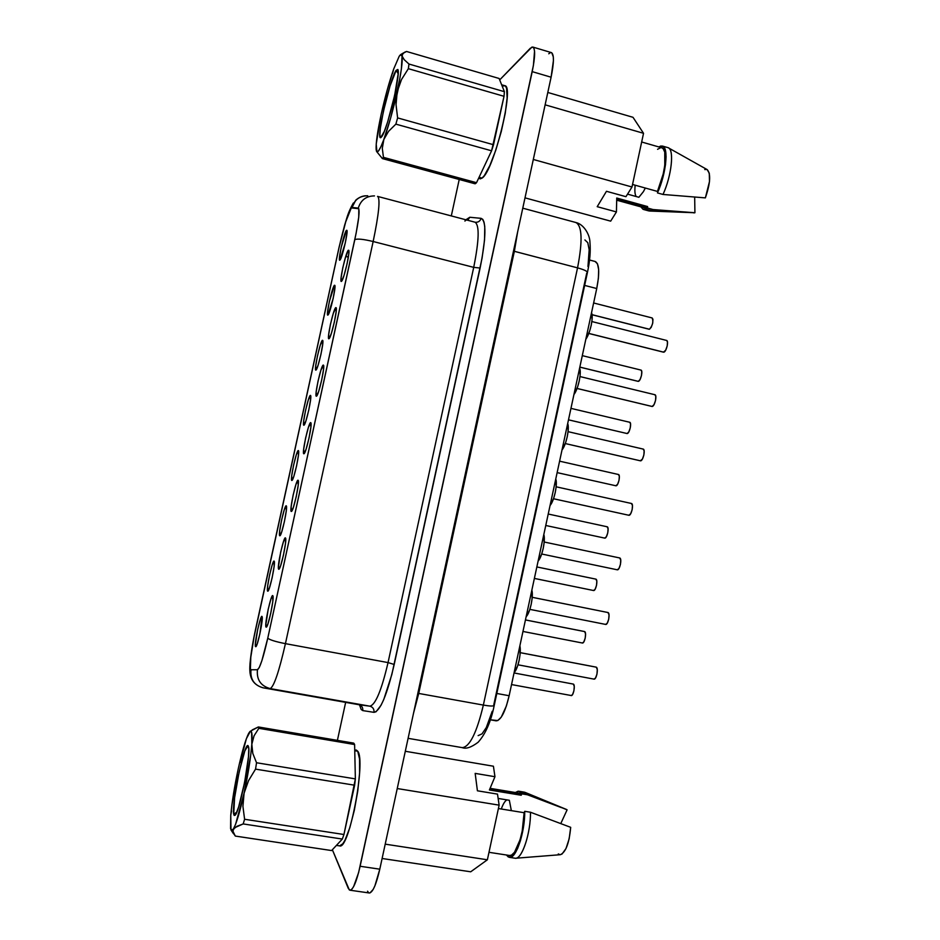 <?xml version="1.0" encoding="UTF-8"?>
<svg xmlns="http://www.w3.org/2000/svg" width="940" height="940" viewBox="0 0 940 940"><rect width="100%" height="100%" fill="white"/><g stroke="black" fill="none" stroke-linecap="round" stroke-linejoin="round"><path stroke-width="1.41" d="M396.139 70.335L398.172 73.708L396.139 70.335L397.926 69.654C400.839 73.966 386.88 131.283 381.628 136.793L381.111 137.358C375.189 143.35 389.465 79.606 396.139 70.335L390.006 86.069L383.379 111.425L380.336 128.216L379.842 135.231L380.7 137.557L384.296 131.435L387.727 121.66L394.671 95.281L398.161 73.837L397.832 69.454L396.139 70.335M376.74 151.657L382.427 158.601L475.099 183.793L475.793 183.335L382.921 158.073L382.427 158.601L383.45 157.356L382.298 148.344L383.861 139.437L388.572 131.306L395.869 124.139L397.62 117.911L396.034 104.704L396.222 98.148L399.007 85.387L401.533 79.489L408.36 68.679L408.971 64.038L404.224 59.702L402.073 56.012L402.191 54.497L404.494 52.299L406.55 51.477L499.128 78.478L504.404 91.685L408.971 64.038L408.36 68.679L504.028 96.303L504.404 91.685L499.128 78.478L406.55 51.477L403.037 53.286L402.073 56.012C402.755 61.37 401.133 73.238 397.209 91.638C393.014 110.415 388.572 126.348 383.861 139.437C380.054 149.578 377.598 153.502 376.494 151.222L376.141 149.495C375.8 143.315 377.457 131.706 381.123 114.645L380.207 120.708M233.719 814.252L236.798 812.136L233.719 814.252C231.193 803.994 245.352 738.029 248.313 746.184L248.489 746.63C251.286 752.811 239.653 812.477 235.035 815.297L233.719 814.252L234.225 815.474L236.011 813.84L238.631 806.99L244.612 782.397L248.466 756.818L248.771 748.816L247.913 745.761L244.835 750.907L239.136 771.963L234.577 797.895L233.719 814.252M480.129 178.894L482.044 178.107L479.059 177.296L482.044 178.107C493.618 171.597 514.909 85.563 504.792 85.693L501.643 84.776M339.599 845.883L342.795 843.791L345.051 840.066L349.821 827.658L354.31 810.386L357.752 791.081L359.597 772.974L359.562 759.003L357.729 751.213L354.744 750.719L357.729 751.213L354.732 749.732M348.317 250.24L348.799 250.31C350.221 252.331 343.676 280.214 341.537 281.283L341.055 277.993L342.818 267.642L345.814 256.209L348.317 250.24L348.857 253.342L347.072 263.846L344.017 275.479L341.526 281.295C338.729 284.162 345.709 252.19 348.317 250.24L348.94 251.25L348.317 250.24M328.988 338.706L328.612 334.934L330.422 324.382L333.383 313.114L336.191 307.756C337.624 309.754 331.232 337.542 329.082 338.647L328.988 338.706C326.368 340.738 333.359 308.731 335.78 307.603L336.226 311.187L334.393 321.903L331.373 333.359L328.988 338.706M336.32 308.461L335.78 307.603L336.32 308.461M316.428 396.21L316.157 391.968L318.014 381.205L320.928 370.113L323.56 365.249C325.005 367.235 318.766 394.976 316.604 396.116L316.428 396.21C313.995 397.397 320.998 365.343 323.231 365.061L323.572 369.115L321.691 380.042L318.719 391.322L316.428 396.21M323.677 365.754L323.231 365.061L323.677 365.754M265.997 627.074L266.878 626.486L265.997 627.074L265.797 625.018L268.17 609.343L270.943 598.956L272.894 595.819C274.398 597.711 268.593 625.864 266.443 627.121L265.997 627.074C264.293 624.877 271.343 592.623 272.847 595.737L272.764 601.718L270.708 613.503L267.888 624.054L265.997 627.074M278.639 569.229L279.356 568.747L278.639 569.229L278.369 567.431L280.661 552.179L283.469 541.616L285.584 538.091C287.076 540.006 281.178 567.971 279.016 569.194L278.639 569.229C276.748 567.878 283.786 535.683 285.466 537.938L285.49 543.438L283.481 555.011L280.625 565.739L278.639 569.229M291.247 511.466L291.188 506.284L293.127 495.11L295.971 484.37L298.25 480.422C299.731 482.361 293.738 510.197 291.576 511.384L291.247 511.466C289.179 510.972 296.206 478.812 298.074 480.223L298.203 485.24L296.241 496.602L293.339 507.518L291.247 511.466M663.758 352.183L588.804 333.406L663.758 352.183C666.295 352.089 669.045 340.727 666.589 340.445L667.459 341.878L667.212 345.932L665.673 350.209L663.452 352.171L588.781 333.465M654.851 394.718L655.803 396.316L655.544 400.452L654.017 404.658L652.137 406.468L577.054 388.443L652.137 406.468C654.675 406.644 657.401 395 654.875 394.718L654.651 394.706M640.493 460.823L565.293 443.551L640.493 460.823C643.03 461.293 645.733 449.344 643.148 449.062L644.135 450.836L643.865 455.042L642.349 459.19L640.269 460.776M593.786 679.033L594.01 679.127C596.418 679.902 598.698 668.129 596.312 667.189L520.208 652.677L596.312 667.189L597.288 669.656L596.959 674.168L595.49 678.057L593.974 679.115M605.489 624.371L605.63 624.418C608.098 625.229 610.507 613.209 608.016 612.539L532.205 597.311L607.757 612.481M544.189 542.016L619.695 557.961L620.752 560.087L620.435 564.447L618.955 568.477L617.227 569.793C619.742 570.639 622.303 558.36 619.695 557.961L544.189 542.016L619.66 557.949M346.002 256.35L348.258 250.287L346.002 256.35L348.387 256.961L346.002 256.35M346.461 230.312L346.93 230.335C348.235 232.145 341.972 258.817 339.963 260.051L339.516 257.055L341.22 247.208L346.461 230.312L346.966 233.132L345.25 243.108L339.928 260.086C337.354 262.789 344.017 232.427 346.461 230.312L347.06 231.275L346.461 230.312M334.464 285.255L334.852 285.361C336.179 287.182 329.964 314.031 327.99 315.006L327.602 311.61L329.341 301.576L334.464 285.255L334.863 288.51L333.113 298.685L327.954 315.041C325.452 317.321 332.161 286.641 334.464 285.255L334.981 286.077L334.464 285.255M315.922 370.102L315.664 366.236L317.438 356.013L320.235 345.309L322.749 340.433C324.1 342.242 318.014 369.032 316.04 370.031L315.922 370.102C313.584 371.617 320.305 340.891 322.432 340.28L322.749 343.97L320.951 354.345L318.108 365.225L315.922 370.102M322.866 340.962L322.432 340.28L322.866 340.962M303.867 425.244L303.702 420.944L305.524 410.533L308.285 399.994L310.647 395.552C312.01 397.35 306.041 424.128 304.055 425.15L303.867 425.244C301.705 425.985 308.426 395.211 310.4 395.376L310.611 399.5L308.778 410.075L305.958 420.791L303.867 425.244M255.504 646.602L256.338 646.039L255.504 646.602L255.351 644.558L257.701 629.389L260.321 619.484L262.084 616.593C263.482 618.297 257.889 645.557 255.903 646.685L255.504 646.602C254.012 644.229 260.768 613.28 262.06 616.558L259.887 633.818L257.219 643.865L255.504 646.602M267.618 591.143L268.323 590.684L267.618 591.143L267.736 585.538L269.686 574.552L272.33 564.494L274.245 561.251C275.632 562.978 269.968 590.038 267.982 591.154L267.618 591.143C265.961 589.556 272.718 558.654 274.175 561.145L274.104 566.597L272.142 577.759L269.439 587.97L267.618 591.143M279.721 535.765L279.744 530.595L281.647 519.808L284.338 509.586L286.383 505.967C287.769 507.718 282.024 534.637 280.026 535.718L279.721 535.765C277.887 534.954 284.632 504.099 286.265 505.814L286.289 510.82L284.362 521.782L281.624 532.169L279.721 535.765M652.149 317.967L652.959 319.295L652.712 323.16L651.244 327.296L649.446 329.247L592.024 314.665L649.446 329.247C652.666 325.522 653.57 321.762 652.184 317.967L593.634 302.974M640.916 370.066L641.761 371.547L641.503 375.483L640.046 379.548L638.284 381.358L579.839 367.094L638.284 381.358C640.634 381.405 643.242 370.325 640.939 370.078L582.295 355.637M627.098 433.54L568.489 419.816L627.098 433.54C629.448 433.845 632.044 422.495 629.683 422.248L630.552 423.858L630.27 427.865L628.837 431.883L627.098 433.54M615.9 485.78L557.138 472.609L615.9 485.78C618.238 486.368 620.823 474.712 618.402 474.477L619.331 476.251L619.025 480.328L617.604 484.288L615.77 485.757M514.039 672.958L572.93 684.014M584.469 631.527L525.437 619.942L584.339 631.527M595.796 579.111L536.846 566.949L595.737 579.111M303.855 453.797L303.679 449.085L305.582 438.111L308.461 427.195L310.905 422.812C312.386 424.774 306.264 452.528 304.102 453.691L303.855 453.797C301.599 454.149 308.614 422.037 310.67 422.601L310.893 427.136L308.978 438.275L306.041 449.379L303.855 453.797M291.8 480.469L291.729 475.734L293.597 465.136L296.323 454.748L298.521 450.73C299.895 452.504 294.044 479.329 292.058 480.387L291.8 480.469C289.802 480.434 296.535 449.614 298.344 450.554L298.462 455.125L296.582 465.888L293.809 476.439L291.8 480.469M628.837 515.261L553.507 498.74L628.837 515.261C631.375 516.037 634.053 503.746 631.41 503.476L632.456 505.426L632.162 509.703L630.658 513.792L628.813 515.261L553.507 498.74M548.231 514.027L607.111 526.764L608.086 528.715L607.769 532.863L606.359 536.752L604.702 538.103C607.04 538.902 609.578 526.999 607.111 526.764L548.231 514.027L607.111 526.764M358.669 704.659L270.144 688.585L369.855 706.175C375.471 704.894 381.534 690.36 388.044 662.582L394.201 664.474C387.01 695.118 380.265 711.075 373.991 712.344L362.758 710.593L361.183 709.489L359.538 704.93L361.183 709.489L362.758 710.593L373.991 712.344L376.071 711.756L381.017 705.294L383.743 699.56L391.839 674.52L482.079 258.054L484.535 240.053L484.77 226.622L484.041 222.169L482.808 219.384L481.104 218.339L469.788 217.258L465.888 219.784M263.083 687.81L263.118 687.822C254.129 685.26 250.075 679.244 251.015 669.774C250.075 679.244 254.129 685.26 263.165 687.822L358.786 704.683C361.7 705.517 363.028 707.479 362.758 710.593C363.028 707.479 361.7 705.517 358.786 704.683L369.855 706.175C372.886 707.045 374.261 709.101 373.991 712.344C374.261 709.101 372.886 707.045 369.855 706.175L270.144 688.585C260.709 685.918 256.479 679.632 257.454 669.738C256.479 679.632 260.709 685.918 270.144 688.585C273.857 686.928 278.957 671.947 285.431 643.653C278.957 671.947 273.857 686.928 270.144 688.585L369.855 706.175C375.471 704.894 381.534 690.36 388.044 662.582L285.431 643.653L373.156 241.51L473.713 267.36L388.044 662.582L285.431 643.653C275.42 641.668 269.533 639.823 267.771 638.143C263.306 657.765 259.863 668.305 257.454 669.738L251.015 669.774C248.724 670.232 251.192 649.34 255.68 629.083L339.117 247.302C343.84 226.587 347.894 213.462 351.29 207.916L345.709 221.863L339.117 247.302L254.117 636.603L250.78 657.283L250.393 668.939L251.015 669.774L257.454 669.738L259.287 667.459L261.837 660.843L267.771 638.143L356.119 233.285L358.739 217.128L358.822 208.727L351.29 207.916L355.825 200.114L352.03 207.446C354.439 199.762 359.609 195.873 367.528 195.767M518.763 791.233L524.367 792.161L567.102 809.845L560.804 823.522L567.102 809.845L566.444 809.446L525.084 792.385L527.457 794.782L561.239 807.554L526.283 793.219L518.081 791.21L515.367 792.526L518.763 791.233L521.806 793.854L527.457 794.782L526.283 793.219L520.654 792.291L521.806 793.854L521.207 795.252L489.399 789.988L494.957 776.71L475.17 773.385L494.957 776.71L493.418 766.218L405.305 751.272L493.418 766.218L494.957 776.71L489.399 789.988L521.207 795.252L520.278 794.053L489.811 789.001L520.278 794.053L518.422 793.031M646.238 207.376L616.699 199.221L646.238 207.376L647.59 206.565L647.578 208.034L643.371 209.432L640.868 206.859L643.042 209.314L645.874 209.115L651.338 210.619L645.874 209.115L647.578 208.034L647.59 206.565L616.734 198.035L616.428 211.935L610.671 221.147L525.002 197.858L610.671 221.147L616.428 211.935L597.206 206.683L616.428 211.935L616.734 198.035L647.59 206.565L643.865 207.681L646.238 207.376M643.371 209.432L648.811 210.924L651.338 210.619L649.54 211.03L694.918 212.746L651.338 210.619L688.703 212.322L653.053 209.55L651.338 210.619L653.053 209.55L647.578 208.034L653.053 209.55L694.918 212.746L694.672 197.095L694.918 212.746L693.755 212.898M231.534 810.879L230.746 815.356C232.016 801.702 234.542 786.075 238.325 768.485C242.179 751.154 245.61 739.463 248.642 733.4L249.946 731.52C251.873 729.922 252.496 734.175 251.826 744.28C250.745 757.793 248.172 774.114 244.083 793.243C239.9 811.972 236.304 823.957 233.296 829.209L232.944 832.523L235.317 836.071L331.609 850.559L235.317 836.071L232.721 830.831L234.718 827.682L243.19 823.934L244.6 819.269L242.92 806.356L244.083 793.243L248.513 780.682L255.539 769.132L256.538 762.751L252.801 753.398L251.826 744.28L254.07 735.785L258.841 728.324L354.615 744.539L354.192 743.74L258.629 727.548L258.841 728.324L258.382 726.961L250.357 731.226M240.041 762.516L246.374 738.699L250.428 731.191L251.614 732.307L251.826 744.28L250.804 754.479L244.083 793.243L235.564 824.345L233.296 829.209L230.993 830.032L230.746 815.356L231.863 805.134L237.409 774.607M638.883 197.283L627.544 194.133L638.883 197.283L643.418 191.643L638.883 197.283M635.182 185.204C634.547 190.808 634.888 194.58 636.204 196.542C634.888 194.58 634.547 190.808 635.182 185.204M382.803 108.817L387.151 90.24L393.731 68.937L399.206 56.247L400.44 54.743L402.073 56.012L401.38 68.89L399.676 79.383L390.735 117.688L383.861 139.437L380.912 146.699L378.55 150.905L376.928 151.822L376.212 144.149L381.123 114.645C384.954 97.361 389.16 82.121 393.731 68.937L392.556 73.426M381.946 158.143L475.099 183.793L476.521 182.689L383.45 157.356L382.298 148.344L383.861 139.437L388.572 131.306L395.869 124.139L491.585 150.8L493.524 144.737L397.62 117.911L395.869 124.139L491.585 150.8L504.028 96.303L504.404 91.685L408.971 64.038L404.224 59.702L401.051 54.438L399.206 56.247L393.731 68.937M230.746 815.356L230.582 828.622L231.604 830.631L236.915 826.307L243.19 823.934L342.325 839.068L343.946 834.509L244.6 819.269L243.19 823.934L342.325 839.068L331.609 850.559L342.325 839.068L343.946 834.509L355.367 778.896L354.615 744.539L353.734 743.129L258.382 726.961L354.192 743.74L258.382 726.961L252.214 729.91M256.538 762.751L255.539 769.132L354.639 785.217L355.367 778.896L256.538 762.751L355.367 778.896L354.615 744.539L258.841 728.324L254.07 735.785L251.826 744.28L252.801 753.398L256.538 762.751M506.977 799.893C504.991 800.868 503.1 803.911 501.29 809.011C503.1 803.911 504.991 800.868 506.977 799.893M498.141 798.436L509.339 800.281L511.348 810.644L509.339 800.281L498.141 798.436M645.087 188.47L643.418 191.643L645.087 188.47M490.081 788.343L518.481 793.043L521.207 795.252L521.806 793.854L527.457 794.782L566.315 809.399M337.401 740.356L345.65 702.368L337.401 740.356M451.306 215.918L459.225 179.481L451.306 215.918M551.768 52.781L553.296 56.847L553.413 60.642L551.098 77.209L532.205 71.64C535.201 56.894 535.401 48.704 532.804 47.047L530.301 48.269L499.692 79.9L531.887 47.106L533.156 47.223L534.049 48.61L534.543 51.253L533.403 65.436L358.622 872.555L353.628 886.573L352.03 889.005L350.573 890.133L349.304 889.922L332.372 849.748L348.294 888.406L349.939 890.192C353.158 889.71 356.554 881.732 360.114 866.269L532.205 71.64L551.098 77.209L379.795 869.183L374.919 885.774L373.192 889.405L369.996 892.93M336.426 845.401L339.634 845.883C349.093 850.3 366.142 760.472 357.729 751.213L356.237 749.991M478.507 178.483L482.044 178.107L484.37 175.557L489.893 165.452L495.85 149.989L501.279 131.553L505.262 113.188L507.13 97.971L506.613 88.337L505.485 86.104L503.852 85.704L502.36 86.562M633.008 117.312L643.536 133.304L631.997 187.001L625.946 196.683L606.465 191.29L597.206 206.683L606.465 191.29L625.946 196.683L631.997 187.001L533.309 159.471L631.997 187.001L643.536 133.304L545.13 104.822L643.536 133.304L633.008 117.312L547.797 92.461L633.008 117.312M497.507 794.112L499.128 805.145L487.378 859.783L470.693 871.803L382.11 858.49L470.693 871.803L487.378 859.783L385.212 844.155L487.378 859.783L499.128 805.145L397.232 788.543L499.128 805.145L497.507 794.112L477.414 790.798L497.507 794.112M548.76 53.78L550.417 52.652M368.645 892.706L367.54 891.191M589.545 260.004L595.255 261.508C599.274 263.74 599.767 272.741 596.736 288.533L584.645 285.408L596.736 288.533L509.139 695.729C505.274 711.874 500.961 720.24 496.203 720.851L490.351 719.805L497.777 720.569L501.231 717.185L506.378 705.975L509.139 695.729L596.736 288.533L598.392 278.24L598.651 269.651L597.488 263.834L595.079 261.473M584.903 239.947L587.794 242.684L589.168 249.746L587.97 266.549M586.725 273.105L493.805 704.695M492.219 711.286L486.286 727.572L482.02 733.87L478.131 735.62M532.827 47.059L551.392 52.605C554.165 54.309 554.071 62.51 551.098 77.209L379.795 869.183L360.114 866.269L379.795 869.183C376.235 884.599 372.734 892.53 369.314 892.988L349.962 890.204M367.728 195.779C359.714 195.79 354.486 199.68 352.03 207.446L358.281 208.104C360.807 200.067 366.201 196.002 374.473 195.896C366.201 196.002 360.807 200.067 358.281 208.104C360.02 209.714 358.857 220.242 354.791 239.665C357.165 238.537 363.287 239.148 373.156 241.51C363.287 239.148 357.165 238.537 354.791 239.665L267.771 638.143C269.533 639.823 275.42 641.668 285.431 643.653L373.156 241.51C378.844 214.155 380.359 199.127 377.727 196.413C380.371 199.069 378.855 214.097 373.156 241.51L473.713 267.36C479.106 240.382 479.565 225.341 475.088 222.228L475.429 222.298C478.272 222.439 480.164 221.112 481.104 218.339C486.485 221.018 486.145 237.597 480.105 268.041L394.201 664.474L388.044 662.582L473.713 267.36L480.105 268.041L473.713 267.36C479.106 240.429 479.565 225.388 475.111 222.228L377.539 196.389M338.999 247.608L255.68 628.813M462.116 747.617L462.257 747.641C469.718 746.912 476.756 732.718 483.36 705.082L418.735 693.438L514.356 251.321L513.487 251.074L577.548 267.865L483.36 705.082L418.735 693.438L514.356 251.321L517.682 231.687L514.356 251.321L577.548 267.865C582.706 241.169 582.177 226.058 575.95 222.533L522.769 208.175M418.735 693.438L413.565 713.072L418.735 693.438L417.842 693.297L418.735 693.438M575.339 222.428L575.997 222.545C582.177 226.141 582.694 241.239 577.548 267.865C583.728 269.557 587.018 271.061 587.441 272.377L587.441 272.424C587.112 271.096 583.811 269.58 577.548 267.865L483.36 705.082C489.799 706.175 493.418 706.304 494.217 705.47L494.193 705.493C493.312 706.304 489.705 706.163 483.36 705.082C476.756 732.707 469.73 746.889 462.269 747.641L408.101 738.335M475.487 222.298C478.296 222.416 480.176 221.1 481.104 218.339L469.788 217.258L467.709 220.266L469.788 217.258L464.889 221.064M509.139 695.729L496.79 693.473L509.139 695.729M545.764 525.484L604.69 538.103L545.764 525.484M550.064 505.485C554.154 501.044 557.749 484.335 555.775 478.954L556.151 486.744L555.235 492.584L553.66 498.306L550.064 505.485M631.363 503.464L556.139 486.803L631.363 503.464M595.889 579.134L596.83 581.249L596.501 585.456L595.102 589.298L593.539 590.52C595.843 591.295 598.24 579.628 595.889 579.134M534.378 578.417L593.551 590.52L534.378 578.429M582.212 642.948L582.377 643.007C584.633 643.759 586.901 632.314 584.645 631.586L585.549 633.842L585.209 638.131L583.822 641.914L582.354 643.007M573.4 684.097L574.269 686.517L573.905 690.877L572.53 694.601L571.168 695.577C573.4 696.305 575.55 685.072 573.4 684.097M570.956 695.482L511.536 684.567M618.32 474.465L559.594 461.176L618.32 474.465M570.956 408.371L629.518 422.224M348.364 257.078L345.709 256.538M538.103 561.074C542.11 557.056 545.705 540.312 543.825 534.508L544.131 542.58L543.214 548.478L541.64 554.165L538.103 561.074M617.181 569.781L541.698 554.013L617.169 569.781M526.13 616.734C530.043 613.15 533.65 596.383 531.852 590.132L532.111 598.498L531.171 604.455L529.608 610.107L526.13 616.734M608.016 612.539L609.026 614.842L608.709 619.272L607.228 623.232L605.607 624.407M514.145 672.476C517.964 669.315 521.571 652.525 519.867 645.839L520.067 654.499L519.115 660.503L517.564 666.119L514.145 672.476M562.003 449.978C566.186 445.125 569.769 428.429 567.701 423.494L568.136 430.99L567.243 436.759L565.657 442.529L562.003 449.978M643.019 449.05L568.077 431.66L643.019 449.05M579.616 368.092L580.121 375.307L579.228 381.029L577.63 386.834L573.929 394.553C578.194 389.278 581.778 372.604 579.616 368.104M585.832 339.199C590.191 333.512 593.763 316.862 591.519 312.785L592.071 319.706L591.201 325.381L589.603 331.221L585.832 339.211M475.17 773.385L477.414 790.798L475.17 773.385M558.278 853.931L560.052 854.718L562.026 854.049L565.986 848.573L569.158 838.821L570.686 827.329L530.477 812.242C530.759 832.558 522.417 858.408 515.766 858.232L560.393 854.707C565.798 852.204 569.24 843.074 570.686 827.329L530.477 812.242L524.743 811.314C524.99 832.582 515.931 859.36 509.327 857.339L506.413 854.989L508.329 856.986L511.266 856.998L514.474 854.061L517.658 848.385L520.513 840.477L524.238 821.019L524.743 811.314L524.132 812.712L524.743 811.314L530.477 812.242C530.783 833.498 521.688 860.253 515.003 858.208L509.327 857.339M509.492 855.471L511.524 855.106L514.497 852.286L520.09 839.714L522.205 831.031L524.132 812.712L498.4 808.541L524.132 812.712C524.179 832.758 515.719 857.339 509.562 855.482L488.988 852.31M662.348 146.029L667.823 147.603C674.497 148.543 671.818 175.404 663.005 194.463L657.459 192.912L660.961 183.841L665.485 164.853L666.084 156.721L665.461 150.541L663.699 146.863L660.973 145.959L658.775 146.922L662.348 146.029C668.939 146.946 666.225 173.829 657.459 192.912L663.005 194.463L705.364 197.882C710.358 183.359 710.993 173.947 707.244 169.647L668.505 147.897C674.391 150.447 671.418 176.25 663.005 194.463L705.364 197.882L709.477 181.584L709.289 173.219L707.139 169.588M706.727 169.423L704.765 169.564M641.668 141.999L661.795 147.792C667.929 148.673 665.555 173.395 657.459 191.431L632.538 184.463L657.459 191.431L663.182 174.041L664.78 165.428L664.756 152.174L663.158 148.685L661.701 147.768M660.679 147.709L657.553 149.307M354.639 785.217L255.539 769.132L248.513 780.682L244.083 793.243L242.92 806.356L244.6 819.269L343.946 834.509L354.639 785.217M476.521 182.689L491.585 150.8L476.521 182.689L383.45 157.356L382.921 158.073L475.793 183.335L476.521 182.689M493.524 144.737L397.62 117.911L396.034 104.704L397.209 91.638L401.533 79.489L408.36 68.679L504.028 96.303L493.524 144.737M577.054 388.467L651.925 406.444M565.293 443.562L640.375 460.812M520.208 652.642L596.101 667.118M532.205 597.299L607.886 612.504M592.036 314.736L649.141 329.247M579.827 367.129L638.06 381.346M568.489 419.839L626.957 433.516M557.138 472.62L615.841 485.769M525.448 619.918L584.504 631.527M536.846 566.938L595.819 579.122M360.126 705.259L358.728 704.671M355.72 200.208C358.751 197.529 361.994 196.061 365.448 195.79M616.687 200.185L643.865 207.681M233.484 833.709L231.275 830.443M403.542 52.875L400.851 54.485M255.645 628.954C252.837 641.879 250.968 653.288 250.052 663.17C249.464 671.559 248.712 683.639 263.118 687.822M353.311 203.052C347.518 213.298 346.837 218.526 344.628 225.201L339.023 247.443M575.95 222.533C583.952 224.308 589.932 234.918 589.944 242.379C590.731 251.074 589.897 261.085 587.441 272.424L494.217 705.47C490.939 721.661 485.581 733.928 478.131 742.248C471.363 747.359 466.076 749.157 462.257 747.641M522.969 631.457L582.377 643.007M529.866 609.367L605.63 624.418M517.999 664.803L594.01 679.127M579.98 376.564L654.875 394.718M591.871 321.551L666.589 340.445"/></g></svg>
